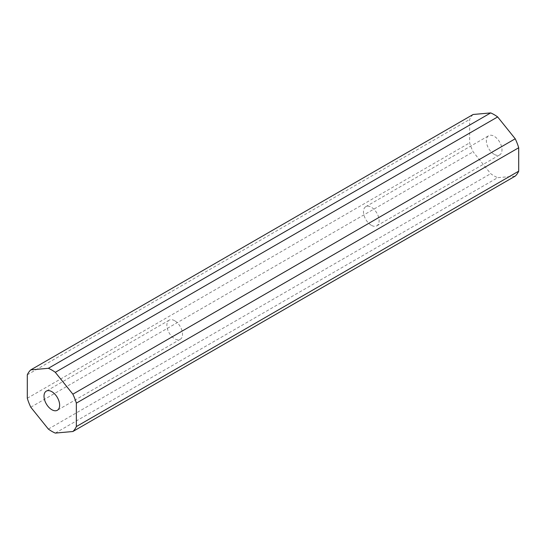 <?xml version="1.0" encoding="UTF-8"?>
<svg xmlns="http://www.w3.org/2000/svg" width="546" height="546" viewBox="0 0 546 546"><rect width="100%" height="100%" fill="white"/><g stroke="black" fill="none" stroke-linecap="round" stroke-linejoin="round"><path stroke-width="0.41" stroke-dasharray="2.73 2.05" d="M494.171 154.327A11.05 6.381 60 0 1 486.957 144.594A11.05 6.381 60 0 1 488.65 135.736A11.05 6.381 60 0 1 494.171 136.282A11.05 6.381 60 0 1 501.392 146.021A11.05 6.381 60 0 1 499.699 154.88A11.05 6.381 60 0 1 494.171 154.327M371.3 225.273A11.05 6.381 60 0 1 364.08 215.534A11.05 6.381 60 0 1 365.772 206.675A11.05 6.381 60 0 1 371.3 207.221A11.05 6.381 60 0 1 378.521 216.96A11.05 6.381 60 0 1 376.829 225.819A11.05 6.381 60 0 1 371.3 225.273M174.7 320.727A11.05 6.381 -120 0 0 169.171 320.181A11.05 6.381 -120 0 0 167.479 329.04A11.05 6.381 -120 0 0 174.7 338.779A11.05 6.381 -120 0 0 180.228 339.325A11.05 6.381 -120 0 0 181.92 330.466A11.05 6.381 -120 0 0 174.7 320.727M55.303 433.087L497.652 177.696L515.219 176.126M473.129 114.483A37.538 21.669 -120 0 0 469.649 119.431L469.649 142.861A37.538 21.669 -120 0 0 473.129 151.822L490.697 173.683A37.538 21.669 -120 0 0 497.652 177.696M27.3 374.822L469.649 119.431M27.3 398.246L469.649 142.861M30.781 407.214L473.129 151.822M48.348 429.067L490.697 173.683M365.772 206.675L488.65 135.736M169.171 320.181L46.301 391.12M180.228 339.325L57.35 410.264M376.829 225.819L499.699 154.88"/><path stroke-width="0.82" d="M51.829 391.673A11.05 6.381 -120 0 0 46.301 391.12A11.05 6.381 -120 0 0 44.608 399.979A11.05 6.381 -120 0 0 51.829 409.718A11.05 6.381 -120 0 0 57.35 410.264A11.05 6.381 -120 0 0 59.043 401.406A11.05 6.381 -120 0 0 51.829 391.673M72.871 431.517A37.538 21.669 -120 0 0 76.351 426.569L76.351 403.139A37.538 21.669 -120 0 0 72.871 394.178L55.303 372.317A37.538 21.669 -120 0 0 51.829 370.045A37.538 21.669 -120 0 0 48.348 368.304L490.697 112.913L473.129 114.483L30.781 369.874A37.538 21.669 -120 0 0 27.3 374.822L27.3 398.246A37.538 21.669 -120 0 0 30.781 407.214L48.348 429.067A37.538 21.669 -120 0 0 55.303 433.087L72.871 431.517L515.219 176.126A37.538 21.669 -120 0 0 518.7 171.178L518.7 147.754A37.538 21.669 -120 0 0 515.219 138.786L497.652 116.933A37.538 21.669 -120 0 0 494.171 114.66A37.538 21.669 -120 0 0 490.697 112.913M76.351 426.569L518.7 171.178M76.351 403.139L518.7 147.754M72.871 394.178L515.219 138.786M55.303 372.317L497.652 116.933M48.348 368.304L30.781 369.874"/></g></svg>
